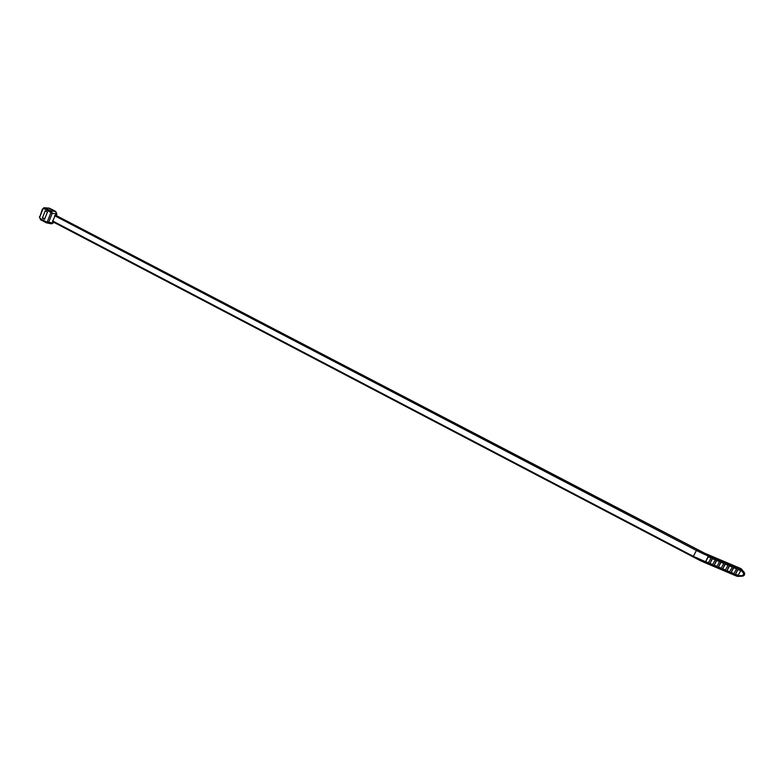 <?xml version="1.0" encoding="UTF-8"?>
<svg xmlns="http://www.w3.org/2000/svg" width="784" height="784" viewBox="0 0 784 784"><rect width="100%" height="100%" fill="white"/><g stroke="black" fill="none" stroke-linecap="round" stroke-linejoin="round"><path stroke-width="1.18" d="M42.356 218.079L44.58 219.246L47.432 212.023L45.207 210.857L42.356 218.079L44.894 218.452M42.836 209.22L39.729 217.109L40.209 218.628L46.285 221.813L48.696 222.254L52.254 213.258L44.149 208.632L42.836 209.22L43.865 207.652L51.185 210.945L52.254 213.258L56.419 213.944L55.968 215.09M48.236 207.985L55.243 211.347L56.83 214.061M46.285 221.813L46.393 222.813L47.412 223.028L48.696 222.254L52.851 222.95L50.421 223.636M53.234 221.98L52.851 222.95L53.616 222.186M53.371 222.793L53.665 222.215M51.303 223.842L53.332 222.911L51.822 223.744M704.424 553.092L740.9 568.586L704.424 553.092L55.282 215.041L704.463 553.22L704.208 554.268L696.417 550.495L693.33 556.336L737.587 575.75L742.664 575.613L743.8 573.486L740.733 569.89L704.208 554.268M740.9 568.586L744.379 572.516L743.8 573.486M744.281 575.113L744.379 572.516M702.327 561.569L700.484 560.736L701.063 560.207M705.659 561.677L707.991 556.679L711.01 557.963L708.481 562.736L705.659 561.677L708.187 556.895L711.01 557.963M709.922 563.48L712.254 558.492L715.282 559.776L712.744 564.539L709.922 563.48L712.46 558.708L715.282 559.776M714.185 565.293L716.517 560.295L719.536 561.579L717.007 566.342L714.185 565.293L716.723 560.521L719.536 561.579M718.448 567.097L720.78 562.108L723.799 563.382L721.26 568.145L718.448 567.097L720.986 562.334L723.799 563.382M722.701 568.9L725.033 563.912L728.052 565.195L725.504 569.948L722.701 568.9L725.239 564.137L728.052 565.195M726.954 570.703L729.287 565.715L732.295 566.999L729.747 571.752L726.954 570.703L729.492 565.94L732.295 566.999M731.198 572.496L733.53 567.518L736.539 568.792L733.991 573.545L731.198 572.496L733.746 567.743L736.539 568.792M735.441 574.29L737.773 569.321L740.772 570.595L738.224 575.338L735.441 574.29L737.979 569.547L740.772 570.595M52.597 221.647L700.524 560.766L52.597 221.647L55.282 215.041M736.989 576.269L742.497 576.171L742.664 575.613M744.29 572.712C745.025 574.486 744.428 575.642 742.477 576.181C744.535 575.466 745.133 574.309 744.29 572.712M740.733 569.89L740.851 568.782L741.576 569.36L741.105 570.174M742.497 576.171L737.901 576.397L738.067 575.838M704.747 562.618L737.901 576.397M736.94 576.26L737.587 575.75M47.373 221.598L50.813 212.905M50.245 211.807L51.185 210.945L55.674 211.445L49.617 208.289L45.1 207.77L44.149 208.632M51.401 223.832L46.393 222.813L40.327 219.628L46.315 222.764M39.729 217.109L42.454 208.975M40.209 218.628L39.347 216.854M56.35 215.277L56.811 214.11M49.696 208.328L48.951 208.093M56.82 214.11L55.752 211.484M708.599 555.082L708.158 556.748M700.563 560.776L704.698 562.608L705.59 561.599M696.888 549.555L696.417 550.495L54.586 215.688M52.518 220.902L693.33 556.336L692.978 556.983M741.625 569.125L744.261 572.683M49.657 208.299L55.713 211.455L56.879 214.11L56.409 215.306M736.931 576.26L702.386 561.599"/></g></svg>
